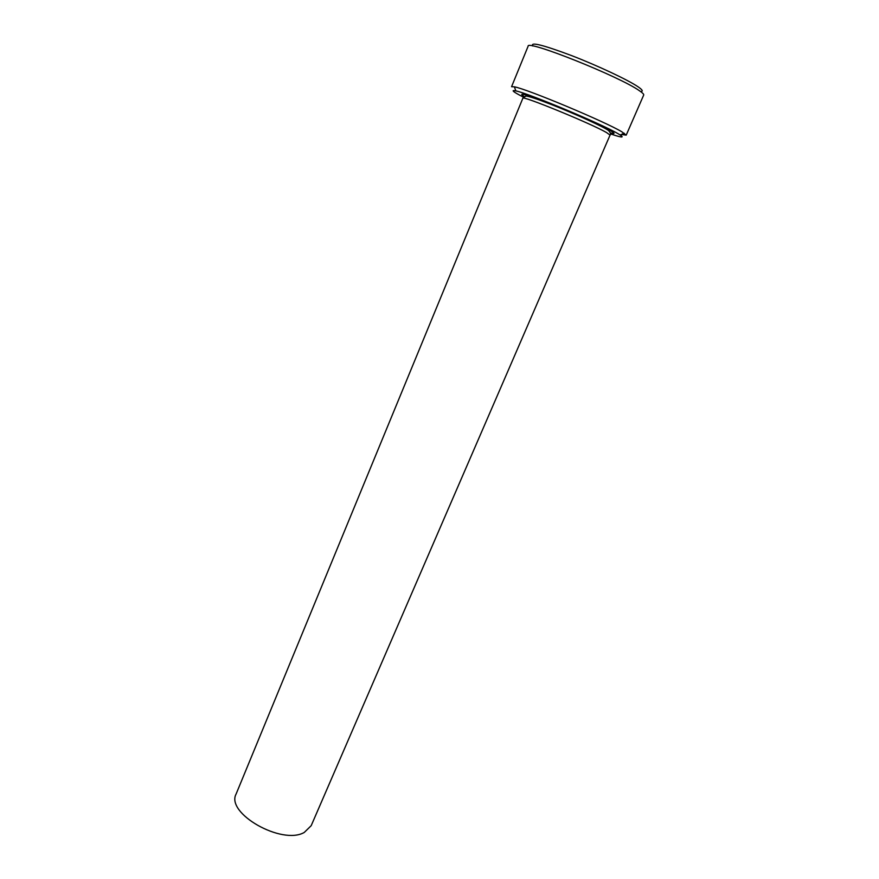 <?xml version="1.0" encoding="UTF-8"?>
<svg xmlns="http://www.w3.org/2000/svg" width="879" height="879" viewBox="0 0 879 879"><rect width="100%" height="100%" fill="white"/><g stroke="black" fill="none" stroke-linecap="round" stroke-linejoin="round"><path stroke-width="1.32" d="M610.498 133.894C621.387 137.596 624.628 137.97 620.222 135.003L617.992 133.663C601.862 124.071 528.048 93.185 515.841 90.9C511.358 89.933 512.501 91.273 519.258 94.943L523.412 97.108M626.211 135.135L643.703 95.031C643.999 94.317 642.637 92.932 639.615 90.867C620.343 76.836 526.136 39.247 528.125 46.213L511.567 86.702L514.391 86.823C527.147 89.043 605.016 121.61 621.827 131.784L626.211 135.135L621.343 134.487M609.169 130.499L607.664 129.949M532.828 46.016C529.971 41.654 542.848 44.829 571.471 55.553C598.149 65.848 628.485 80.154 638.286 86.944C642.615 89.955 643.373 91.482 640.56 91.526M610.059 135.091L311.188 825.678L304.255 832.446C281.84 845.455 225.409 813.196 236.132 793.968L522.851 98.261C520.884 94.822 590.842 123.434 606.51 132.531L610.059 135.091C611.191 134.454 610.707 132.96 608.609 130.597C604.631 127.268 575.119 113.863 551.583 104.59C537.388 99.074 528.828 96.218 525.917 96.031L522.851 98.261M524.038 96.415C517.171 91.932 525.851 94.394 550.078 103.766C572.877 112.787 601.082 125.389 610.312 130.652C615.168 133.443 615.245 134.212 610.564 132.96M620.222 135.003L624.156 133.19M515.841 90.9L514.391 86.823"/></g></svg>
